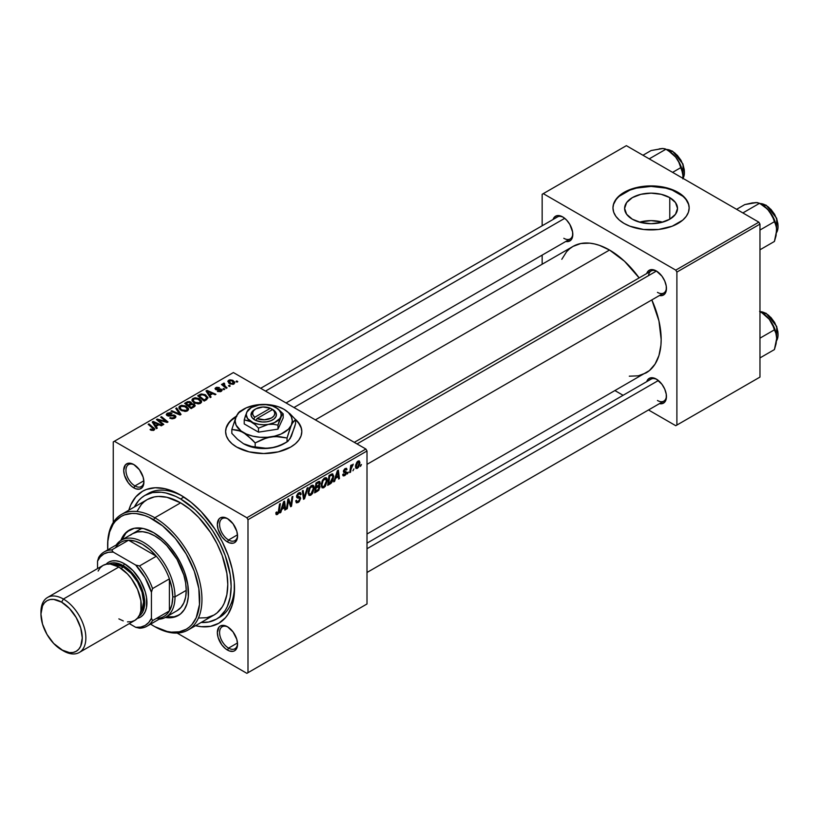 <?xml version="1.0" encoding="UTF-8"?>
<svg xmlns="http://www.w3.org/2000/svg" width="819" height="819" viewBox="0 0 819 819"><rect width="100%" height="100%" fill="white"/><g stroke="black" fill="none" stroke-linecap="round" stroke-linejoin="round"><path stroke-width="1.23" d="M662.602 222.164A26.454 15.274 0 0 0 639.526 222.164L651.064 220.628L662.602 222.164M669.768 197.614L669.768 219.216L661.189 222.533L651.064 223.689L640.939 222.533L632.36 219.216A26.454 15.274 180 0 1 624.61 208.415A26.454 15.274 180 0 1 640.939 194.308A26.454 15.274 180 0 1 669.768 197.614L675.501 202.569L677.518 208.415L675.501 214.261L669.768 219.216L669.768 197.614A26.454 15.274 180 0 1 677.518 208.415A26.454 15.274 180 0 1 661.189 222.533A26.454 15.274 180 0 1 632.36 219.216L626.627 214.261L624.61 208.415L626.627 202.569L632.36 197.614L640.939 194.308L651.064 193.151L661.189 194.308L669.768 197.614M689.168 208.159A38.104 22 0 0 0 678.009 192.864L678.009 192.342A38.104 22 180 0 1 689.168 207.903A38.104 22 180 0 1 665.652 228.225A38.104 22 180 0 1 624.119 223.454L629.893 226.198L643.632 229.484L658.496 229.484L672.235 226.198L682.749 220.127L686.271 216.318L688.441 212.193L689.168 207.903L688.441 203.603L686.271 199.478L682.749 195.68L678.009 192.342L665.652 187.571L651.064 185.903L636.486 187.571L624.119 192.342L619.379 195.68L615.857 199.478L613.687 203.603L612.96 207.903L613.687 212.193L615.857 216.318L619.379 220.127L624.119 223.454A38.104 22 180 0 1 612.96 207.903A38.104 22 180 0 1 636.486 187.571A38.104 22 180 0 1 678.009 192.342L678.009 192.864A38.104 22 0 0 0 636.691 188.042A38.104 22 0 0 0 612.96 208.159M235.944 416.994A38.104 22 0 0 0 225.604 431.797M236.763 415.98L232.023 419.318L228.501 423.116L226.331 427.242L225.604 431.541L226.331 435.831L228.501 439.957L232.023 443.765L236.763 447.092A38.104 22 180 0 1 225.604 431.541A38.104 22 180 0 1 236.271 416.267M228.02 627.078A12.705 7.33 -120 0 0 219.584 632.872A12.705 7.33 -120 0 0 228.562 648.116L227.447 650.061A14.292 8.251 60 0 1 217.342 632.555A14.292 8.251 60 0 1 227.447 626.719L223.577 625.378L220.301 626.013L219.042 627.057L217.342 632.555L218.11 637.469L221.826 644.85L225.471 648.699L229.412 650.972L233.057 651.33L234.592 650.767L236.783 648.249L237.551 644.225L236.783 639.311L233.057 631.93L227.447 626.719A14.292 8.251 60 0 1 237.551 644.225A14.292 8.251 60 0 1 227.447 650.061L228.562 648.116A12.705 7.33 60 0 1 220.27 636.916A12.705 7.33 60 0 1 222.215 626.74A12.705 7.33 60 0 1 228.02 627.078M134.377 464.885A12.705 7.33 -120 0 0 125.952 470.69A12.705 7.33 -120 0 0 134.93 485.923L133.804 487.868A14.292 8.251 60 0 1 123.7 470.372A14.292 8.251 60 0 1 133.804 464.537L129.934 463.185L128.194 463.257L125.399 464.864L123.7 470.372L124.468 475.276L128.194 482.667L131.828 486.506L135.77 488.779L139.414 489.148L142.209 487.53L143.141 486.056L143.909 482.033L143.141 477.129L139.414 469.737L133.804 464.537A14.292 8.251 60 0 1 143.909 482.033A14.292 8.251 60 0 1 133.804 487.868L134.93 485.923A12.705 7.33 60 0 1 126.628 474.733A12.705 7.33 60 0 1 128.573 464.557A12.705 7.33 60 0 1 134.377 464.885M228.02 518.949A12.705 7.33 -120 0 0 219.584 524.744A12.705 7.33 -120 0 0 228.562 539.987L227.447 541.932A14.292 8.251 60 0 1 217.342 524.426A14.292 8.251 60 0 1 227.447 518.591L223.577 517.25L220.301 517.884L219.042 518.929L217.342 524.426L218.11 529.34L221.826 536.721L225.471 540.571L229.412 542.843L233.057 543.202L234.592 542.639L236.783 540.12L237.551 536.097L236.783 531.193L233.057 523.802L227.447 518.591A14.292 8.251 60 0 1 237.551 536.097A14.292 8.251 60 0 1 227.447 541.932L228.562 539.987A12.705 7.33 60 0 1 220.27 528.798A12.705 7.33 60 0 1 222.215 518.611A12.705 7.33 60 0 1 228.02 518.949M143.847 480.773L134.93 485.923L143.847 480.773M237.49 642.956L228.562 648.116L237.49 642.956M237.49 534.838L228.562 539.987L237.49 534.838M354.299 442.352L651.115 270.997A12.705 7.33 60 0 1 656.92 271.324A12.705 7.33 -120 0 0 648.546 275.624M646.713 273.526A14.292 8.251 60 0 1 656.347 270.976L650.726 269.697L647.942 271.304L646.713 273.526M553.081 219.472A14.292 8.251 60 0 1 562.704 216.912L557.084 215.632L554.299 217.25L553.081 219.472M646.713 381.654A14.292 8.251 60 0 1 656.347 379.095L650.726 377.825L647.942 379.432L646.713 381.654M144.902 495.413A71.458 41.257 60 0 1 180.62 498.955L183.896 497.072L180.62 498.955L175.675 496.375L165.96 492.997L161.292 492.229L152.549 492.577L144.902 495.413L141.564 497.737L138.616 500.624L134.449 506.951A71.458 41.257 60 0 1 144.902 495.413L148.27 493.468A71.458 41.257 60 0 1 182.33 496.089A71.458 41.257 -120 0 0 146.621 494.512M128.829 510.196A76.218 44.001 60 0 1 180.62 495.065L175.338 492.311L164.977 488.708L155.221 487.745L146.437 489.455L142.516 491.287L135.811 496.846L130.835 504.739L128.829 510.196M293.96 407.524L573.003 246.417A73.045 42.168 -120 0 1 609.52 250.03L624.518 261.261L639.137 277.907A73.045 42.168 -120 0 0 609.52 250.03L315.356 419.871L609.52 250.03L599.447 245.362L594.533 243.949L589.762 243.161L580.825 243.519L573.003 246.417L569.594 248.792L566.574 251.75L561.803 259.306M629.289 376.187L638.216 375.829L646.037 372.932A73.045 42.168 -120 0 0 651.832 299.908L658.947 320.894L661.168 339.496L660.923 345.198L658.947 355.518L655.067 364.086L649.447 370.557L367.004 534.029M367.004 543.151L651.115 379.115A12.705 7.33 60 0 1 656.92 379.453M260.657 388.298L557.473 216.933A12.705 7.33 60 0 1 563.277 217.26M113.257 441.912L113.257 522.45L113.257 441.912L233.395 372.553L365.878 449.037L246.867 517.751L114.384 441.267L246.867 517.751L247.993 519.696L247.993 672.686L367.004 603.972L367.004 450.982L247.993 519.696L247.993 672.686L246.867 673.331L177.109 633.056L246.867 673.331L367.004 603.972L246.867 673.331L367.004 603.972L367.004 450.982L365.878 449.037L367.004 450.982L247.993 519.696L246.867 517.751L365.878 449.037L233.395 372.553L113.257 441.912M327.293 480.425L325.368 486.291L323.566 487.827L322.01 487.755L321.232 484.203L322.717 479.832L325.778 477.61L326.976 478.511L327.293 480.425L326.341 477.784L324.58 477.948L322.246 480.671L321.171 485.309L322.184 487.868L323.874 487.674L321.232 486.148L323.874 487.674L327.293 480.425L326.402 479.903L327.293 480.425M335.575 478.327L334.613 481.357L333.722 481.869L337.377 470.69L338.37 470.106L339.445 478.562L338.626 479.033L338.36 476.709L335.575 478.327L338.36 476.709L338.626 479.033L339.445 478.562L338.37 470.106L337.377 470.69L333.722 481.869L334.613 481.357L334.009 481.009L334.613 481.357L335.575 478.327L334.991 477.989L335.575 478.327M277.467 514.465L276.054 514.414L275.921 512.53L276.75 511.936L277.16 513.503L278.194 512.643L279.535 504.084L280.354 503.603L278.849 512.868L277.467 514.465L279.381 510.821L280.354 503.603L279.535 504.084L278.583 511.046L277.518 513.38L276.75 511.936L275.921 512.53L276.29 514.649L277.467 514.465L275.86 513.544L277.467 514.465M300.655 498.413L299.13 501.801L296.314 502.753L295.761 500.829L296.57 500.255L296.898 501.597L298.034 501.525L299.836 499.14L299.57 498.249L296.703 497.317L296.713 495.475L297.932 493.478L299.662 492.495L300.901 493.222L301.064 494.359L300.245 494.922L300.01 493.898L298.894 493.847L297.389 496.007L300.153 496.959L300.655 498.413L297.389 496.007L298.751 493.929L299.856 493.775L300.245 494.922L301.064 494.359L300.399 492.608L298.771 492.854L296.57 496.529L297.502 497.983L299.631 498.3L299.836 498.966L298.249 501.412L296.785 501.463L296.57 500.255L295.761 500.829L296.406 502.815L298.188 502.497L295.761 501.095L298.188 502.497L300.655 498.413L296.601 496.068L300.655 498.413M308.005 487.643L304.566 498.699L303.532 499.303L302.324 490.919L303.153 490.448L304.177 497.624L307.125 488.155L308.005 487.643L307.125 488.155L304.177 497.624L303.153 490.448L302.324 490.919L303.532 499.303L304.566 498.699L303.337 497.993L304.566 498.699L308.005 487.643M314.23 487.97L312.623 493.386L310.657 495.3L308.947 495.3L308.159 491.748L309.654 487.377L312.704 485.155L313.912 486.046L314.23 487.97L313.278 485.319L311.517 485.493L309.183 488.216L308.108 492.854L309.121 495.413L310.81 495.219L308.169 493.693L310.81 495.219L314.23 487.97L313.329 487.448L314.23 487.97M361.476 464.547L360.473 466.421L360.636 465.028L361.476 464.547L360.636 465.028L360.473 466.421L361.476 464.547M320.055 486.936L318.683 490.325L314.639 492.884L315.97 483.046L318.939 481.429L319.912 481.736L320.096 483.538L319.072 485.667L320.055 486.936L319.072 485.667L320.157 482.831L319.072 481.408L315.97 483.046L314.639 492.884L317.792 491.062L316.871 490.54L317.792 491.062L320.055 486.936L317.987 485.749L320.055 486.936M281.787 509.377L280.815 512.407L279.934 512.919L283.579 501.74L284.582 501.167L285.657 509.623L284.838 510.094L284.572 507.77L281.787 509.377L284.572 507.77L284.838 510.094L285.657 509.623L284.582 501.167L283.579 501.74L279.934 512.919L280.815 512.407L280.211 512.059L280.815 512.407L281.787 509.377L281.204 509.039L281.787 509.377M288.134 502.651L287.295 508.671L286.466 509.152L287.817 499.303L288.677 498.802L290.919 505.2L292.014 496.867L292.844 496.396L291.513 506.234L290.653 506.736L288.39 500.348L288.134 502.651L288.39 500.348L290.653 506.736L291.513 506.234L292.844 496.396L292.014 496.867L290.919 505.2L288.677 498.802L287.817 499.303L286.466 509.152L287.295 508.671L286.589 508.261L287.295 508.671L288.134 502.651L287.418 502.231L288.134 502.651M344.697 474.825L343.53 473.853L342.711 474.559L344.666 475.675L342.823 475.389L343.53 473.853L344.389 474.969L345.772 473.31L343.693 472.287L343.54 470.608L344.809 468.775L346.468 468.304L347 469.492L346.181 470.075L345.321 469.297L344.246 470.71L346.488 472.061L345.997 474.426L344.666 475.675L346.591 472.645L344.246 470.812L345.096 469.41L346.181 470.075L347 469.492L346.529 468.335L345.137 468.56L343.427 471.427L345.772 473.187L344.697 474.825L342.844 474.344M331.296 483.056L327.702 485.339L329.033 475.501L332.442 473.863L333.712 475.962L332.821 480.712L331.296 483.056L333.732 476.504L331.992 473.904L329.033 475.501L327.702 485.339L330.037 483.998L329.115 483.466L330.037 483.998L331.296 483.056L330.518 482.606L331.296 483.056M359.961 462.755L358.763 466.953L357.207 468.417L355.948 468.355L355.6 465.294L356.879 462.172L358.886 460.841L359.961 462.755L359.326 460.964L358.057 461.097L355.466 466.799L356.101 468.458L357.412 468.304L355.487 467.199L357.412 468.304L359.961 462.755L358.978 462.192L359.961 462.755M353.921 468.908L352.917 470.782L353.921 468.908M351.003 469.256L350.583 472.133L349.754 472.614L350.727 465.448L351.546 464.977L351.341 466.461L353.224 464.127L351.003 469.256L353.224 464.127L351.341 466.461L351.546 464.977L350.727 465.448L349.754 472.614L350.583 472.133L349.877 471.724L350.583 472.133L351.003 469.256L350.266 468.826L351.003 469.256M348.413 472.092L347.41 473.966L347.573 472.573L348.413 472.092L347.573 472.573L347.41 473.966L348.413 472.092M224.713 389.23L223.782 388.472L222.952 388.953L223.904 389.701L224.713 389.23L223.782 388.472L222.952 388.953L223.904 389.701L224.713 389.23M230.231 386.046L229.3 385.288L228.46 385.769L229.412 386.517L230.231 386.046L229.3 385.288L228.46 385.769L229.412 386.517L230.231 386.046M200.471 403.347L201.515 402.221L201.494 400.941L199.017 398.556L195.035 397.706L192.127 399.211L192.076 400.686L193.499 402.375L198.178 403.931L200.471 403.347L201.628 401.638L199.334 398.73L193.12 398.28L191.974 400.307L194.369 402.938L200.471 403.347M211.107 397.082L209.92 395.29L212.715 393.683L215.121 394.768L215.94 394.297L207.012 390.376L206.009 390.95L210.217 397.594L211.107 397.082L209.92 395.29L212.715 393.683L215.121 394.768L215.94 394.297L207.012 390.376L206.009 390.95L210.217 397.594L211.107 397.082M191.533 403.726L190.704 401.996L190.704 404.74L190.704 401.996L187.838 401.597L187.838 402.508L187.838 401.597L186.619 402.149L186.619 403.214L186.619 402.149L184.603 403.306L191.134 408.62L194.994 406.173L194.523 404.371L191.533 403.726L191.216 402.364L189.373 401.515L184.603 403.306L191.134 408.62L195.178 405.579L194.103 404.084L191.533 403.726L191.687 403.224M181.06 414.434L176.638 407.913L175.757 408.415L179.556 414.004L171.785 410.708L170.956 411.189L180.026 415.028L181.06 414.434L176.638 407.913L175.757 408.415L179.556 414.004L171.785 410.708L170.956 411.189L180.026 415.028L181.06 414.434M150.716 430.067L153.296 430.456L154.75 428.941L148.997 423.873L148.167 424.344L153.573 429.023L152.529 429.78L150.788 429.074L150.072 429.606L154.064 430.139L154.791 429.166L148.997 423.873L148.167 424.344L152.784 428.102L153.194 429.576L150.788 429.074L150.072 429.606L150.716 430.067M163.79 424.406L158.231 419.922L167.148 422.461L168.008 421.969L161.486 416.656L160.657 417.137L166.226 421.621L157.309 419.072L156.449 419.563L162.961 424.877L163.79 424.406L158.231 419.922L167.148 422.461L168.008 421.969L161.486 416.656L160.657 417.137L166.226 421.621L157.309 419.072L156.449 419.563L162.961 424.877L163.79 424.406M236.763 447.092L249.13 451.863L263.708 453.542L278.296 451.863L290.653 447.092L295.393 443.765L298.915 439.957L301.085 435.831L301.812 431.541L301.085 427.242L298.915 423.116L295.219 419.164A38.104 22 180 0 1 301.812 431.541A38.104 22 180 0 1 278.296 451.863A38.104 22 180 0 1 236.763 447.092M157.309 428.142L156.132 426.351L158.927 424.733L161.333 425.819L162.152 425.348L153.214 421.437L152.221 422.01L156.429 428.654L157.309 428.142L156.132 426.351L158.927 424.733L161.333 425.819L162.152 425.348L153.214 421.437L152.221 422.01L156.429 428.654L157.309 428.142M167.956 415.151L168.202 413.728L171.314 413.79L171.877 413.165L167.311 413.175L167.311 415.714L167.311 413.175L166.267 414.455L167.199 415.653L174.201 415.929L173.925 418.57L173.925 417.608L171.785 418.059L171.785 418.806L171.785 418.059L170.659 417.659L170.659 418.509L170.413 417.516L170.413 418.407L170.413 417.516L169.697 418.038L174.785 418.171L175.716 417.373L175.696 416.052L174.14 415.059L167.741 414.998L168.509 413.564L172.051 413.267L170.219 412.633L167.096 413.308L166.503 415.09L168.407 416.083L173.792 415.745L174.713 416.554L173.71 417.731L169.697 418.038L172.205 418.837L174.785 418.171L175.911 416.717L174.949 415.417L168.97 415.387L167.506 414.547L167.506 415.806M187.408 410.892L188.452 409.766L188.431 408.486L185.616 405.937L181.542 405.303L179.064 406.756L179.013 408.231L180.436 409.92L185.104 411.476L187.408 410.892L188.565 409.183L186.261 406.275L180.047 405.825L178.9 407.852L181.306 410.483L187.408 410.892M217.373 391.349L220.372 391.717L222.174 390.039L220.485 388.933L216.544 389.097L216.605 388.022L219.41 387.582L216.625 387.295L215.1 388.339L215.725 389.578L221.069 390.049L220.25 391.062L217.977 390.755L217.373 391.349L221.263 391.339L222.184 390.202L220.086 388.912L216.421 389.035L216.492 388.083L219.41 387.582L215.817 387.653L215.028 388.646L215.725 389.578L220.782 389.783L220.577 390.909L217.373 391.349M206.531 399.733L207.944 397.553L205.088 394.645L201.361 393.97L197.666 395.772L204.197 401.075L207.985 397.932L205.579 394.912L200.737 394.113L197.666 395.772L204.197 401.075L206.531 399.733M234.009 383.978L234.746 382.145L232.576 380.231L229.75 379.821L227.887 381.07L229.484 383.599L233.016 384.346L234.869 382.708L233.026 380.466L228.736 380.19L227.825 381.429L229.791 383.783L234.009 383.978M227.078 387.858L224.068 385.176L223.822 384.224L224.672 383.804L224.109 383.097L223.044 383.65L223.3 384.807L222.328 384.009L221.499 384.48L226.249 388.339L227.078 387.858L225.215 386.302L224.109 383.097L223.341 383.302L223.3 384.807L222.328 384.009L221.499 384.48L226.249 388.339L227.078 387.858M237.786 381.685L236.845 380.927L236.015 381.408L236.967 382.156L237.786 381.685L236.845 380.927L236.015 381.408L236.967 382.156L237.786 381.685M234.49 586.414A71.458 41.257 60 0 1 219.717 617.229A71.458 41.257 60 0 1 217.997 618.13A71.458 41.257 -120 0 0 234.49 586.414M542.158 194.287L542.158 225.778L542.158 194.287L626.361 145.669L758.855 222.164L675.767 270.127L543.273 193.642L675.767 270.127L676.893 272.072L676.893 425.061L759.971 377.088L759.971 224.109L676.893 272.072L676.893 425.061L675.767 425.706L648.494 409.961L675.767 425.706L759.971 377.088L675.767 425.706L759.971 377.088L759.971 224.109L758.855 222.164L759.971 224.109L676.893 272.072L675.767 270.127L758.855 222.164L626.361 145.669L542.158 194.287M542.158 255.108L542.158 264.23L542.158 255.108M623.095 395.301L615.192 390.735L623.095 395.301M659.418 403.654L661.957 403.706L664.741 402.098L666.256 398.761L666.256 394.215L664.741 389.138L661.957 384.306L656.347 379.095A14.292 8.251 60 0 1 666.451 396.601A14.292 8.251 60 0 1 659.418 403.654M565.775 241.472L568.314 241.523L571.109 239.916L572.614 236.578L572.614 232.023L569.85 224.457L566.574 220.035L562.704 216.912A14.292 8.251 60 0 1 572.809 234.418A14.292 8.251 60 0 1 565.775 241.472M659.418 295.536L661.957 295.587L664.741 293.97L666.256 290.643L666.256 286.087L664.741 281.009L661.957 276.177L656.347 270.976A14.292 8.251 60 0 1 666.451 288.472A14.292 8.251 60 0 1 659.418 295.536M666.431 287.797A12.705 7.33 60 0 1 663.82 292.997A12.705 7.33 60 0 1 657.462 292.363A12.705 7.33 -120 0 0 666.431 287.797M572.788 233.732A12.705 7.33 60 0 1 570.178 238.933A12.705 7.33 60 0 1 563.82 238.298A12.705 7.33 -120 0 0 572.788 233.732M666.431 395.925A12.705 7.33 60 0 1 663.82 401.115A12.705 7.33 60 0 1 657.462 400.491A12.705 7.33 -120 0 0 666.431 395.925M195.516 625.706L201.249 626.699L210.565 626.32L218.734 623.3L225.43 617.741L228.153 614.076L232.197 605.139L234.254 594.359L234.254 582.166L232.197 569.01L228.153 555.405L222.287 541.871L214.813 528.931L201.249 511.711L191.134 502.334L180.62 495.065A76.218 44.001 60 0 1 234.521 588.411A76.218 44.001 60 0 1 195.516 625.706M237.53 535.421A12.705 7.33 60 0 1 234.92 540.612A12.705 7.33 60 0 1 228.562 539.987A12.705 7.33 -120 0 0 237.53 535.421M237.53 643.55A12.705 7.33 60 0 1 234.92 648.74A12.705 7.33 60 0 1 228.562 648.116A12.705 7.33 -120 0 0 237.53 643.55M143.888 481.357A12.705 7.33 60 0 1 141.278 486.558A12.705 7.33 60 0 1 134.93 485.923A12.705 7.33 -120 0 0 143.888 481.357M301.812 431.797A38.104 22 0 0 0 295.587 420.004M301.085 427.764L298.915 423.638M236.763 416.502L232.023 419.83M228.501 423.638L226.331 427.764M688.441 204.126L686.271 200M682.749 196.191L672.235 190.121L665.652 188.094L651.064 186.415L636.486 188.094L629.893 190.121L619.379 196.191M615.857 200L613.687 204.126M157.309 420.27L157.309 419.072L157.309 420.27M161.343 420.894L161.343 420.157L161.343 420.894M164.271 421.683L164.271 420.976L164.271 421.683M166.226 422.215L166.226 421.621L166.226 422.215M161.486 417.823L161.486 416.656L161.486 417.823M158.231 421.017L158.231 419.922L158.231 421.017M159.838 422.328L159.838 421.15L159.838 422.328M153.214 423.587L153.214 421.437L153.214 423.587M156.132 428.194L156.132 426.351L156.132 428.194M155.661 425.563L154.422 423.587L154.422 425.481L154.422 423.587L153.46 422.287L153.46 423.976L153.46 422.287L157.893 424.273L157.893 425.337L157.893 424.273L155.661 425.563L155.661 427.446L155.661 425.563L153.46 422.287L157.893 424.273L155.661 425.563M150.788 430.108L150.788 429.074L150.788 430.108M151.402 430.384L151.402 429.514L151.402 430.384M153.194 430.487L153.194 429.576L153.194 430.487M153.573 430.364L153.573 429.064L153.194 429.576M148.997 425.02L148.997 423.873L148.997 425.02M153.777 430.282L153.777 427.753L153.777 430.282M174.201 415.929L174.713 416.636M168.97 416.134L168.97 415.387L168.97 416.134M171.191 415.909L171.191 415.038L171.191 415.909M174.949 418.079L174.949 415.417L174.949 418.079M171.785 411.537L171.785 410.708L171.785 411.537M177.221 413.841L177.221 412.981L177.221 413.841M179.556 414.834L179.556 414.004L179.556 414.834M176.638 409.735L176.638 407.913L176.638 409.735M180.047 409.613L180.047 405.825L180.047 409.613M186.261 407.319L186.261 406.275L186.261 407.319M180.149 407.831L181.173 406.244L183.835 406.091L187.152 408.415L186.548 411.251L186.548 410.319L183.681 410.626L181.101 409.305L180.149 407.831L180.948 406.367L185.36 406.695L187.336 409.111L186.548 410.319L182.166 410.032L182.166 410.903L180.149 407.831L180.149 409.695L180.139 407.596L180.139 409.684M194.103 406.9L194.103 404.084L194.103 406.9M188.237 405.108L186.2 403.45L186.2 404.606L186.2 403.45L187.592 402.641L189.916 402.487L190.561 404.821L190.561 403.388L189.558 405.395L189.558 404.34L188.237 405.108L188.237 406.255L188.237 405.108L186.2 403.45L188.534 402.231L190.315 402.784L190.438 403.654L188.237 405.108M190.561 404.821L190.561 403.388M191.196 407.514L188.994 405.722L188.994 406.879L188.994 405.722L190.725 404.729L193.264 404.535L193.499 407.258L193.499 406.142L192.731 407.698L192.731 406.633L191.196 407.514L191.196 408.579L191.196 407.514L188.994 405.722L191.943 404.248L193.54 404.729L193.663 405.978L191.196 407.514M193.929 407.002L193.929 405.425L193.499 406.142M217.977 391.636L217.977 390.755L217.977 391.636M220.577 391.656L220.577 390.909L220.577 391.656M220.782 389.783L220.577 390.909M215.817 389.619L215.817 387.653L215.817 389.619M216.421 389.035L216.492 388.083M216.963 389.936L216.963 389.25L216.963 389.936M218.141 389.844L218.141 389.158L218.141 389.844M220.086 389.588L220.086 388.912L220.086 389.588M221.529 391.165L221.529 389.271L221.529 391.165M207.012 392.526L207.012 390.376L207.012 392.526M209.92 397.133L209.92 395.29L209.92 397.133M209.459 394.502L208.21 392.526L208.21 394.42L208.21 392.526L207.258 391.226L207.258 392.915L207.258 391.226L211.681 393.212L211.681 394.277L211.681 393.212L209.459 394.502L209.459 396.396L209.459 394.502L207.258 391.226L211.681 393.212L209.459 394.502M199.631 395.7L199.631 394.635L199.631 395.7M200.737 395.065L200.737 394.113L200.737 395.065M205.579 395.946L205.579 394.912L205.579 395.946M204.269 399.979L199.263 395.915L199.263 397.061L199.263 395.915L201.607 394.707L204.719 395.362L206.746 397.758L205.313 400.43L205.313 399.365L204.269 399.979L204.269 401.034L204.269 399.979L199.263 395.915L202.211 394.625L205.467 395.853L206.675 398.136L204.269 399.979M193.12 402.068L193.12 398.28L193.12 402.068M199.334 399.785L199.334 398.73L199.334 399.785M193.212 400.286L194.246 398.71L196.908 398.546L200.215 400.88L199.611 403.716L199.611 402.784L196.744 403.081L194.175 401.76L193.212 400.286L194.011 398.822L198.423 399.15L200.399 401.576L199.611 402.784L195.229 402.487L195.229 403.357L193.212 400.286L193.212 402.149L193.202 400.051L193.202 402.139M228.736 383.036L228.736 380.19L228.736 383.036M233.026 381.541L233.026 380.466L233.026 381.541M230.518 383.261L229.412 380.62L232.207 380.937L233.302 383.568L233.302 384.285L233.302 383.568L230.518 383.261L230.518 384.131L228.941 381.664L229.914 380.446L232.207 380.937L233.763 382.708L232.616 383.783L230.518 383.261M228.9 383.179L229.412 380.62M233.773 384.101L233.773 382.831L233.302 383.568M229.3 386.425L229.3 385.288L229.3 386.425M222.328 385.155L222.328 384.009L222.328 385.155M223.3 385.944L223.3 384.807L223.3 385.944M223.341 383.302L223.3 384.807M224.109 383.927L224.109 383.097L224.109 383.927M223.792 386.343L224.078 383.937M225.215 387.489L225.215 386.302L225.215 387.489M223.782 389.609L223.782 388.472L223.782 389.609M236.845 382.063L236.845 380.927L236.845 382.063M319.656 481.49L319.072 481.408M318.243 481.736L320.157 482.831L318.243 481.736M318.489 485.339L319.072 485.667L318.489 485.339M319.594 485.769L319.072 485.667M317.885 481.93L319.052 482.606L316.646 483.712L316.226 486.783L316.646 483.712L315.929 483.302L316.646 483.712L318.038 482.903L317.127 482.381L319.338 483.343L318.888 484.868L316.226 486.783L315.52 486.373L316.226 486.783L318.253 485.554L319.226 484.101L319.062 482.616L319.338 483.343M315.622 491.257L316.073 487.929L315.366 487.53L316.073 487.929L317.803 486.936L316.881 486.404L319.236 487.387L317.956 489.864L315.622 491.257L314.916 490.847L315.622 491.257L318.54 489.281L319.021 486.65L316.073 487.929L315.622 491.257M318.96 486.619L319.236 487.387M308.927 492.424L309.828 488.533L309.203 488.175L309.828 488.533L311.486 486.568L310.688 486.107L312.725 486.466L313.421 488.339L310.862 494.123L309.623 494.226L308.139 491.973L309.848 494.318L312.019 492.987L313.411 488.708L312.336 486.343L309.991 488.237L308.927 492.424M302.887 494.819L303.91 495.413L302.887 494.819M303.204 497.072L304.177 497.624L303.204 497.072M295.761 500.88L296.785 501.463L295.761 500.88M295.761 500.941L296.785 501.463M296.611 496.99L298.485 498.075L296.611 496.99M296.908 497.635L297.502 497.983L296.908 497.635M298.792 492.843L301.075 494.154L298.792 492.843M298.618 492.946L301.064 494.359L298.618 492.946M297.942 493.468L298.751 493.929L297.942 493.468M296.683 495.597L297.389 496.007L296.683 495.597M297.696 496.631L297.389 496.007M300.112 496.938L299.109 496.764M276.075 512.418L276.668 512.766L276.075 512.418M277.518 513.38L276.668 512.766M278.675 510.401L279.381 510.821L278.675 510.401M284.725 509.08L285.657 509.623L284.725 509.08M283.65 507.237L284.572 507.77L283.65 507.237M282.227 508.056L283.313 504.739L282.719 504.391L283.313 504.739L283.968 502.508L283.435 502.201L284.459 506.777L281.634 507.719L284.459 506.777L283.968 502.508L282.227 508.056M288.534 500.9L289.742 501.607L288.534 500.9M289.189 502.917L290.499 503.665L289.189 502.917M289.824 504.576L290.919 505.2L289.824 504.576M290.161 505.456L291.513 506.234L290.161 505.456M287.725 499.969L288.39 500.348L287.725 499.969M343.826 472.389L344.819 472.543L343.448 471.754L345.598 472.717M345.26 468.488L347 469.492L345.26 468.488M345.096 469.41L346.181 470.075M343.601 470.444L344.246 470.812L343.601 470.444M343.489 470.812L344.318 471.294L343.489 470.812M344.994 471.498L344.318 471.294M344.43 471.396L346.591 472.645L344.43 471.396M342.711 474.559L343.222 475.911L344.666 475.675L342.711 474.549M338.513 478.02L339.445 478.562L338.513 478.02M337.448 476.187L338.36 476.709L337.448 476.187M336.025 477.006L337.111 473.689L336.507 473.341L337.111 473.689L337.756 471.457L337.223 471.14L338.247 475.716L336.025 477.006L335.421 476.658L336.025 477.006L338.247 475.716L337.756 471.457L336.025 477.006M332.893 474.006L331.992 473.904M332.831 475.993L333.732 476.504L332.831 475.993M331.92 475.04L329.709 476.177L328.685 483.712L331.941 480.948L332.913 476.914L331.92 475.04L332.913 476.914L329.74 483.108L327.979 483.302L328.685 483.712L329.709 476.177L329.003 475.767L329.709 476.177L330.896 475.491L329.975 474.959L331.92 475.04L330.876 474.436L332.35 475.122L331.019 474.355M321.99 484.879L322.891 480.999L322.266 480.63L322.891 480.999L324.559 479.023L323.761 478.562L325.788 478.92L326.484 480.794L323.935 486.578L322.686 486.681L321.212 484.428L322.921 486.773L325.082 485.442L326.474 481.162L325.399 478.798L323.055 480.692L321.99 484.879M358.016 461.947L356.767 463.667L356.285 466.39L356.889 467.608L358.231 466.615L359.121 463.759L358.548 461.824L358.016 461.947L359.142 463.226L357.422 467.475L355.528 465.796L356.285 466.226L358.016 461.947L357.401 461.588L358.712 461.896L357.719 461.322M357.422 467.475L355.466 466.82M350.645 466.052L351.341 466.461L350.645 466.052M352.068 464.864L352.897 465.346L352.068 464.864M351.945 465.069L352.487 465.376L351.945 465.069M129.637 529.913A49.222 28.419 -120 0 0 122.011 539.803L125.86 533.169L130.19 529.576M120.874 540.458A49.222 28.419 60 0 1 129.064 530.221A49.222 28.419 60 0 1 153.675 532.667L163.78 540.223L170.086 546.877L175.757 554.535L180.579 562.888L184.377 571.631L187.817 584.725L188.319 596.795L186.988 603.746L184.377 609.52L180.579 613.881L175.757 616.666L170.086 617.772L165.325 617.454A49.222 28.419 60 0 0 178.286 615.479L178.286 615.479A49.222 28.419 60 0 0 185.831 576.033A49.222 28.419 60 0 0 153.675 532.667L143.571 528.562L134.336 528.275L126.771 531.828L122.983 536.189L120.874 540.458M107.647 545.628A66.687 38.503 60 0 1 121.458 514.455A66.687 38.503 60 0 1 154.801 517.751L153.675 519.696A65.1 37.582 60 0 1 199.713 599.426A65.1 37.582 60 0 1 153.675 626.013L154.801 626.658A66.687 38.503 -120 0 0 201.955 599.426A66.687 38.503 -120 0 0 154.801 517.751A66.687 38.503 60 0 1 198.362 576.525A66.687 38.503 60 0 1 188.145 629.965A66.687 38.503 60 0 1 154.801 626.658L167.035 631.439L171.294 632.135L179.248 631.818L186.23 629.238L189.261 627.119L191.953 624.487L196.202 617.751L199.488 604.514L198.822 588.554L194.277 571.232L186.23 554.064L175.379 538.503L162.653 525.9L149.16 517.352L144.697 515.53L136.056 513.574L131.972 513.441L124.478 514.905L121.13 516.472L115.397 521.222L113.073 524.355L109.623 531.992L107.862 541.195L107.739 549.866A65.1 37.582 60 0 1 107.647 546.273A65.1 37.582 60 0 1 153.675 519.696L154.801 517.751L180.62 502.846L154.801 517.751A66.687 38.503 -120 0 0 107.647 544.983L107.647 546.273M188.145 629.965L213.964 615.049A66.687 38.503 -120 0 0 224.191 561.609A66.687 38.503 -120 0 0 180.62 502.846L189.824 509.203L198.669 517.403L210.534 532.473L217.076 543.796L222.215 555.64L226.873 573.372L227.784 584.52L226.873 594.625L224.191 603.286L222.215 606.971L217.076 612.888L213.964 615.049L206.818 617.7L198.669 618.017M180.62 498.955A71.458 41.257 60 0 1 227.303 561.916A71.458 41.257 60 0 1 216.349 619.174A71.458 41.257 60 0 1 201.136 622.46L208.691 622.01L216.349 619.174L219.676 616.861L225.184 610.524L227.303 606.572L230.18 597.286L231.153 586.465L230.18 574.529L225.184 555.517L219.676 542.833L212.674 530.702L204.443 519.594L195.291 509.93L180.62 498.955M130.497 535.145L132.565 533.701A44.461 25.665 60 0 1 154.801 535.902A44.461 25.665 60 0 1 183.845 575.081A44.461 25.665 60 0 1 177.027 610.708L165.796 617.188A44.461 25.665 60 0 1 159.121 619.215A44.461 25.665 -120 0 0 175.01 596.836L172.768 596.836A42.875 24.754 60 0 1 169.4 610.933A42.875 24.754 60 0 1 156.337 618.468M137.06 511.302L141.411 504.402L144.175 501.709L147.277 499.539L154.422 496.898L158.395 496.437L166.933 497.287L180.62 502.846A66.687 38.503 -120 0 0 147.277 499.539L121.458 514.455M150.614 624.119L153.675 626.013A65.1 37.582 60 0 1 150.614 624.119M178.839 615.151A49.222 28.419 -120 0 1 166.462 616.809L174.14 616.789L179.412 614.834M132.565 533.701L137.336 531.941L142.772 531.726L148.669 533.056L154.801 535.902L160.933 540.141L166.83 545.618L177.027 559.367L183.845 575.081L185.637 582.923L186.241 590.356L185.637 597.092L183.845 602.866L180.938 607.463L177.027 610.708M767.178 208.845L769.287 211.169A20.956 12.101 -120 0 0 761.885 204.596L759.592 203.276L764.813 206.777L769.287 211.169L772.46 216.267L774.405 221.703L759.971 230.037L774.405 221.703L776.064 225.553L776.699 230.262L774.405 241.462L759.971 249.795L774.405 241.462L776.064 235.718L776.576 227.958L773.638 218.079L767.557 209.173L759.592 203.276L767.178 208.845M776.576 232.535A17.465 10.084 -120 0 0 765.704 205.241A0.952 0.553 -60 0 1 766.369 205.63A0.952 0.553 120 0 0 765.704 205.241A17.465 10.084 60 0 1 777.845 229.095M765.704 205.241L764.168 206.122L765.704 205.241A17.465 10.084 -120 0 0 760.083 203.562M742.864 212.93L759.592 203.276L742.864 212.93M756.213 202.621L744.768 204.596L736.598 209.316L744.768 204.596L752.354 202.887L757.636 202.641L761.885 204.596M759.592 203.276L756.224 202.539L752.866 202.928M776.699 230.385L776.699 230.262A20.956 12.101 -120 0 0 769.287 211.169L773.566 218.97L776.064 225.553L776.699 230.262A20.956 12.101 -120 0 1 776.699 230.354M766.369 205.63L768.652 207.207M770.843 209.234L774.631 214.353L777.159 220.188M777.825 223.096L778.05 225.86M656.408 271.079L357.023 443.929L656.408 271.079M317.885 490.847L318.949 490.182M658.374 380.518L367.004 548.74L658.374 380.518M767.178 316.973L769.287 319.297A20.956 12.101 -120 0 0 761.885 312.725L769.287 319.297L772.46 324.396L774.405 329.832L759.971 338.165L774.405 329.832L776.064 333.681L776.699 338.39L774.405 349.59L759.971 357.923L774.405 349.59L776.064 343.847L776.699 338.39L775.573 331.193L772.358 323.781L769.287 319.297L773.566 327.098L776.064 333.681L776.699 338.39A20.956 12.101 -120 0 0 769.287 319.297L767.178 316.973M762.274 313.063L759.592 311.394L762.274 313.063M776.576 340.663A17.465 10.084 -120 0 0 765.704 313.37A0.952 0.553 -60 0 1 766.369 313.759A0.952 0.553 120 0 0 765.704 313.37A17.465 10.084 60 0 1 777.845 337.223M765.704 313.37L764.168 314.25L765.704 313.37A17.465 10.084 -120 0 0 760.083 311.691M766.369 313.759L768.652 315.335M770.843 317.362L774.631 322.471L777.159 328.306M777.825 331.224L778.05 333.978M265.499 391.093L564.741 218.325L265.499 391.093M683.005 178.368A17.465 10.084 -120 0 0 672.061 151.177L670.536 152.058L672.061 151.177A0.952 0.553 -60 0 1 672.737 151.566L675.01 153.143M672.737 151.566A0.952 0.553 120 0 0 672.061 151.177A17.465 10.084 -120 0 0 666.451 149.498M672.594 172.359L680.773 167.649L682.892 173.73L682.892 178.88L682.933 173.894L681.93 169.001L678.726 161.599L675.655 157.105L678.818 162.203L680.773 167.649L672.594 172.359M649.221 158.866L665.949 149.212L671.181 152.713L675.655 157.105L672.082 153.327L665.949 149.212L649.221 158.866M662.571 148.567L651.136 150.532L642.956 155.252L651.136 150.532L662.591 148.474L665.11 148.833L668.642 150.87L675.655 157.105A20.956 12.101 -120 0 0 668.243 150.532M683.056 176.331L683.066 176.198A20.956 12.101 -120 0 0 675.655 157.105L678.818 162.203L681.695 169.461L683.066 176.198A20.956 12.101 -120 0 1 683.056 176.29M665.949 149.212L662.591 148.474L659.223 148.863M677.2 155.18L680.988 160.289L683.517 166.124M684.182 169.031L684.408 171.795M672.061 151.177A17.465 10.084 60 0 1 684.223 174.969M115.499 547.737A42.875 24.754 60 0 1 128.563 540.202A42.875 24.754 60 0 1 156.337 556.234L149.59 549.447L142.445 544.328L135.299 541.195L128.563 540.202L156.337 556.234A42.875 24.754 60 0 1 169.4 578.859A42.875 24.754 60 0 1 172.768 596.836L171.908 588.093L169.4 578.859L169.4 610.933L171.908 604.596L172.768 596.836L175.01 596.836A44.461 25.665 -120 0 0 151.617 548.239A44.461 25.665 -120 0 0 116.247 544.963A44.461 25.665 60 0 1 121.345 540.182A44.461 25.665 60 0 1 155.6 552.098A44.461 25.665 60 0 1 175.01 596.836L186.241 590.356L175.01 596.836A44.461 25.665 60 0 1 165.796 617.188M147.041 626.187A42.875 24.754 60 0 1 139.496 628.193L135.708 627.303L139.496 628.193A42.875 24.754 -120 0 0 152.549 620.648A42.875 24.754 60 0 1 147.041 626.187L163.882 616.461A42.875 24.754 -120 0 0 169.4 610.933L152.549 620.648L151.433 618.232A41.288 23.833 60 0 1 135.708 627.303L129.289 623.597L135.708 627.303L140.725 627.098L145.127 625.46L148.741 622.471L151.433 618.232L151.433 592.301L152.549 588.585L169.4 578.859L169.4 610.933L152.549 620.648L151.433 618.232L151.433 592.301L145.127 577.794L135.708 565.069L113.257 552.108L111.722 549.928A42.875 24.754 -120 0 0 98.659 557.463L97.533 561.189L97.533 568.591L97.533 561.189A41.288 23.833 60 0 1 113.257 552.108L111.722 549.928L128.563 540.202L156.337 556.234L139.496 565.96L135.708 565.069L113.257 552.108L108.241 552.323L103.839 553.951L100.225 556.951L97.533 561.189L98.659 557.463A42.875 24.754 60 0 1 104.167 551.934A42.875 24.754 60 0 1 111.722 549.928L128.563 540.202A42.875 24.754 -120 0 0 121.017 542.209L104.167 551.934M169.4 578.859A42.875 24.754 -120 0 0 156.337 556.234L139.496 565.96A42.875 24.754 60 0 1 152.549 588.585L169.4 578.859M152.549 588.585A42.875 24.754 -120 0 0 139.496 565.96L135.708 565.069A41.288 23.833 60 0 1 151.433 592.301L152.549 588.585M40.97 613.073A31.757 18.335 60 0 1 47.522 597.471A31.757 18.335 60 0 1 63.401 599.037L61.609 602.149A29.218 16.871 60 0 1 82.269 637.94A29.218 16.871 60 0 1 61.609 649.866L63.401 650.9A31.757 18.335 -120 0 0 85.862 637.94A31.757 18.335 -120 0 0 63.401 599.037A31.757 18.335 60 0 1 84.152 627.026A31.757 18.335 60 0 1 79.279 652.477A31.757 18.335 60 0 1 63.401 650.9L53.706 643.478L47 634.438L42.527 624.119L40.95 614.076L42.527 605.855L44.431 602.835L47 600.706L50.133 599.549L53.706 599.406L61.609 602.149L69.513 608.537L76.218 617.577L80.692 627.897L82.269 637.94L80.692 646.16L78.788 649.18L76.218 651.31L73.086 652.467L69.513 652.61L61.609 649.866A29.218 16.871 60 0 1 40.95 614.076A29.218 16.871 60 0 1 61.609 602.149L63.401 599.037L118.868 567.014L63.401 599.037A31.757 18.335 -120 0 0 40.95 612.008L40.95 614.076M137.305 618.396A31.757 18.335 -120 0 0 145.915 594.318A31.757 18.335 -120 0 0 124.488 563.779L123.362 565.724A30.17 17.414 60 0 1 142.936 591.861A30.17 17.414 60 0 1 138.933 616.185M140.407 612.735A28.583 16.503 -120 0 0 141.083 589.363A28.583 16.503 -120 0 0 123.362 567.014L121.017 568.376L123.362 567.014A28.583 16.503 -120 0 0 112.5 564.404M79.279 652.477L134.746 620.454A31.757 18.335 -120 0 0 139.619 595.004A31.757 18.335 -120 0 0 118.868 567.014A31.757 18.335 -120 0 0 102.989 565.448L106.398 564.189L110.278 564.035L118.868 567.014L127.467 573.955L131.347 578.593L137.541 589.322L140.899 600.603L140.899 610.718L139.619 614.844L137.541 618.13L134.746 620.454L131.347 621.713L127.467 621.867M98.126 571.048L100.194 567.762L102.989 565.448L47.522 597.471M123.249 620.904L118.868 618.877M105.815 564.526L108.61 562.203L112.008 560.943L115.888 560.79L120.106 561.742L124.488 563.779L133.077 570.71L140.366 580.538L145.229 591.758L146.509 597.368L146.509 607.483L145.229 611.609L143.151 614.895L140.366 617.209L136.957 618.468M108.282 564.23L111.507 563.032L115.203 562.888L123.362 565.724L131.521 572.307L138.442 581.644L143.069 592.311L144.697 602.671L143.069 611.158L141.103 614.281L138.442 616.482M140.162 613.021L142.035 610.063L143.571 602.026L142.035 592.209L137.653 582.104L131.091 573.259L123.362 567.014L115.633 564.332L112.131 564.465M108.773 563.953A30.17 17.414 60 0 1 123.362 565.724L124.488 563.779A31.757 18.335 -120 0 0 106.05 564.26M254.811 417.229L270.362 408.251L262.909 406.992L255.845 408.855L253.593 410.718L252.621 412.93L253.04 415.192L254.811 417.229A11.118 6.419 180 0 1 255.845 408.855A11.118 6.419 180 0 1 270.362 408.251L273.812 410.145L276.32 413.82L276.034 416.451L274.16 418.857L270.925 420.72L266.769 421.805L262.213 421.969L255.845 420.516L253.603 419.226L254.811 417.229L270.362 408.251L271.57 408.855L271.57 410.145L271.57 408.855L273.812 410.145L272.614 409.541L257.053 418.529L264.506 419.789L271.57 417.925L273.822 416.052L274.795 413.851L274.375 411.578L272.614 409.541A11.118 6.419 180 0 1 271.57 417.925A11.118 6.419 180 0 1 257.053 418.529L255.917 420.475A12.705 7.33 0 0 0 272.686 419.871A12.705 7.33 0 0 0 273.741 410.186L272.614 409.541L257.053 418.529L255.845 420.516L252.436 418.069L251.095 415.55L252.129 411.67L254.729 409.5A12.705 7.33 0 0 0 253.675 419.185L254.811 417.229M259.193 404.944L251.361 407.555L248.188 409.787L246.836 412.07A17.465 10.084 180 0 1 251.361 407.555A17.465 10.084 180 0 1 259.183 404.944L259.183 404.944A17.465 10.084 180 0 1 276.054 407.555A17.465 10.084 180 0 1 280.579 417.291A17.465 10.084 180 0 1 268.233 424.426L273.229 424.262L277.969 425.122L277.969 429.146L258.487 432.156L258.487 428.142L268.233 424.426L273.229 424.262L277.969 425.122L281.92 415.018L283.19 413.882L283.19 417.895L277.969 429.146L277.969 425.122L279.228 420.823L281.255 416.001L283.19 413.882L276.013 407.524M249.447 408.661L247.522 410.759L245.495 415.581L244.226 419.901L244.226 423.925L244.226 419.901L251.361 421.816A17.465 10.084 180 0 1 246.836 412.07L244.226 419.901L249.498 420.905L255.026 424.549L258.487 428.142L258.487 432.156L277.969 429.146L283.19 417.895L283.19 413.882L277.917 408.783L272.44 405.948L265.991 404.688L259.183 404.944M258.487 432.156L244.226 423.925L258.487 432.156M240.376 411.046L238.309 412.899L236.097 416.636L231.828 429.453L237.5 430.118L243.499 432.575A28.583 16.503 180 0 1 236.097 416.636A28.583 16.503 180 0 1 243.499 409.244L239.353 411.783L236.097 416.636L235.125 420.905L236.097 425.174L241.032 430.958L246.304 433.998L252.774 436.148L259.981 437.264L267.434 437.264L274.641 436.148L281.112 433.998L288.462 429.156L291.318 425.174L292.291 420.905L291.318 416.636L288.462 412.653L283.917 409.244L277.999 406.613L271.109 404.965L263.708 404.402L256.306 404.965L246.304 407.821L238.953 412.653L236.097 416.636L231.828 429.453L231.828 433.374L231.828 429.453L240.458 431.081L246.55 434.602L255.17 442.925L266.912 437.766L275.225 436.466L287.049 437.991L287.049 441.922L279.34 445.71L271.109 447.993L262.919 448.259L255.17 446.857L255.17 442.925L255.17 446.857L252.385 446.703L243.499 443.724L237.49 439.25L231.828 433.374L237.49 439.25L243.499 443.724A28.583 16.503 0 0 0 271.109 447.993A28.583 16.503 0 0 0 283.917 443.724L287.049 441.922L287.049 437.991L290.192 427.866L292.424 423.054L295.587 419.584L295.587 423.515L291.318 436.332L288.063 441.175L283.251 443.959L275.297 447.082L266.984 448.372L249.498 446.181L243.499 443.724L252.774 447.307L263.708 448.556L274.641 447.307L283.917 443.724M290.11 438.37L294.574 427.16L295.587 423.515L295.587 419.584L289.916 413.708L283.906 409.234M243.499 409.244A28.583 16.503 180 0 1 256.306 404.965L256.296 404.975M256.327 404.965L256.306 404.965A28.583 16.503 180 0 1 283.917 409.244L283.855 409.203M283.917 409.244A28.583 16.503 180 0 1 291.318 425.174L293.509 421.457L295.587 419.584L289.916 413.708L283.917 409.244M291.318 425.174A28.583 16.503 180 0 1 271.109 436.844L279.289 436.588L287.049 437.991L291.318 425.174M252.385 439.864L255.17 442.925L262.868 439.138L271.109 436.844A28.583 16.503 180 0 1 243.499 432.575L252.385 439.864M292.045 434.213L290.213 438.452L287.049 441.922M255.026 424.549L258.487 428.142L268.233 424.426A17.465 10.084 180 0 1 251.361 421.816L255.026 424.549M251.361 407.555L246.836 412.07L246.243 414.68L247.573 418.54L253.071 422.686L259.183 424.426L263.708 424.764L268.233 424.426L274.345 422.686L279.842 418.54L281.03 416.001L281.03 413.37L278.839 409.643L276.054 407.555M665.97 291.748L367.004 464.353M665.97 399.877L367.004 572.481M174.713 416.666L174.713 418.212M187.336 409.142L187.336 410.923M221.12 390.253L221.12 391.421M216.114 388.585L216.114 389.762M206.746 397.758L206.746 399.6M200.399 401.597L200.399 403.378M318.949 486.609L317.741 485.913M312.715 486.466L311.292 485.636M309.623 494.226L308.128 493.355M299.856 493.775L298.526 493.007M276.924 513.452L275.88 512.848M345.874 469.297L344.881 468.724M344.41 471.386L343.478 470.853M325.778 478.92L324.355 478.091M322.686 486.681L321.191 485.821M219.717 617.229L216.349 619.174M776.566 232.668L776.74 218.356L766.174 205.2L759.971 203.491M759.592 311.404L761.885 312.725M776.566 340.796L776.74 326.474L766.174 313.319L759.971 311.619M286.066 402.958L570.178 238.933M666.328 149.427L672.532 151.136L683.036 164.117L683.066 178.409M142.004 528.255L121.345 540.182M63.401 650.9L61.609 649.866M255.845 408.855L254.729 409.5"/></g></svg>
